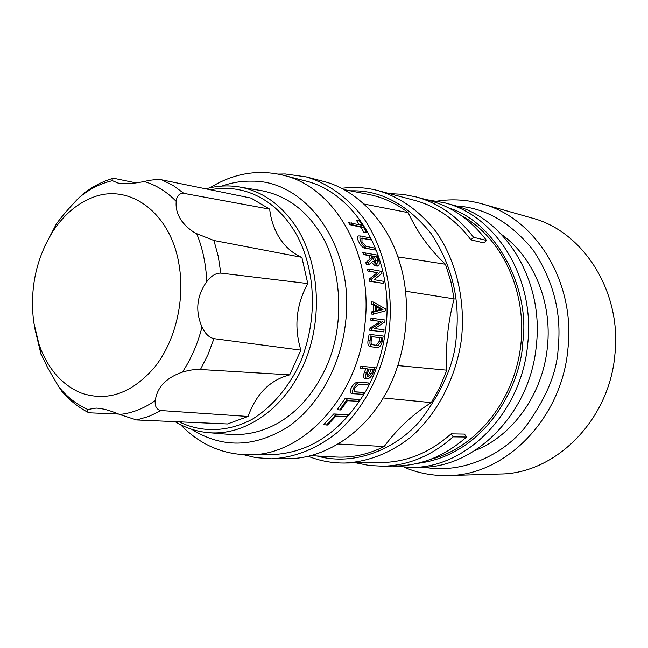 <?xml version="1.0" encoding="UTF-8"?>
<svg xmlns="http://www.w3.org/2000/svg" width="648" height="648" viewBox="0 0 648 648"><rect width="100%" height="100%" fill="white"/><g stroke="black" fill="none" stroke-linecap="round" stroke-linejoin="round"><path stroke-width="0.97" d="M614.871 354.829C622.08 291.867 583.232 231.198 531.749 217.963L481.845 203.812C535.232 217.477 575.626 281.759 567.932 348.794C561.938 418.632 505.408 475.486 448.173 475.559L500.013 474.02C555.231 473.882 609.282 420.43 614.871 354.829M474.838 450.579C512.722 436.047 543.048 393.757 547.422 346.745C552.274 301.952 533.255 256.883 501.609 234.552M425.914 199.56L444.431 202.743L453.551 205.23C504.897 217.809 543.858 280.017 536.374 345.019C530.542 412.736 475.964 467.783 421.079 467.281L411.626 467.467L392.891 466.034M430.904 459.205C475.502 448.197 513.888 401.541 520.619 346.583C527.504 291.632 501.674 237.022 461.109 215.46M470.934 239.833L473.534 237.281L486.543 240.432L483.967 242.951L470.934 239.833C455.536 219.534 436.793 206.38 414.704 200.37L378.481 190.706C401.039 197.624 420.382 211.507 436.509 232.34C456.314 261.225 465.604 300.235 461.441 339.244C455.957 378.092 437.424 413.659 411.164 436.833C390.444 453.106 368.299 461.838 344.728 463.045C332.092 463.174 319.95 460.93 308.318 456.322M344.728 463.045L382.215 462.518C407.155 462 430.118 452.45 451.121 433.86L464.478 434.087L466.503 437.044C445.257 455.714 422.018 465.353 396.779 465.969L382.814 466.22C408.256 465.596 431.706 455.811 453.163 436.865L451.121 433.86M473.534 237.281C457.804 216.586 438.688 203.132 416.186 196.927L429.665 200.572C451.988 206.736 470.95 220.02 486.543 240.432M416.186 196.927L402.854 194.311L389.367 193.606M466.503 437.044L453.163 436.865M356.003 462.883L369.247 465.499L382.814 466.22M335.769 457.01L336.579 457.051C352.731 457.812 368.591 454.313 384.151 446.545C397.289 428.757 413.011 414.113 431.317 402.611L439.968 387.01L446.82 370.17C445.451 346.032 447.881 322.267 454.11 298.874L450.789 281.111L445.468 264.254C429.859 249.626 417.425 232.421 408.175 212.625C396.131 203.383 383.106 197.348 369.109 194.522L368.315 194.368M445.468 264.254L397.823 256.875M405.616 291.219L454.11 298.874M446.82 370.17L397.921 365.585M383.187 397.953L431.317 402.611M384.151 446.545L338.483 444.018M364.03 204.031L408.175 212.625M278.308 174.085L285.274 173.964L306.18 176.864L322.931 181.246C356.546 189.216 387.739 221.964 399.411 261.679C412.744 302.6 406.831 357.939 384.434 395.823C363.204 433.471 324.413 458.744 288.554 458.654L271.245 458.816L255.774 457.618L243.535 454.71M306.18 176.864C328.828 183.732 348.251 197.899 364.443 219.364C384.321 249.172 393.571 289.688 389.213 330.294C383.527 370.737 364.67 407.77 338.118 431.819C317.172 448.691 294.881 457.69 271.245 458.816M248.281 454.815L270.702 454.694C309.801 453.381 341.747 431.787 366.533 389.91C377.071 370.445 383.576 349.215 386.038 326.236C394.041 257.321 355.339 192.189 304.649 180.735L282.941 175.146C334.109 186.681 373.199 253.117 365.018 323.546C358.514 396.876 302.705 456.338 248.281 454.815C222.183 454.418 199.616 444.39 180.59 424.715M383.778 331.914L369.716 330.261L370.008 328.099L380.279 321.432L370.818 320.185L370.964 318.2L385.009 319.999L384.863 321.951L374.649 328.609L384.062 329.775L383.778 331.914L371.758 330.456L372.041 328.285L370.008 328.099M209.944 187.807C233.199 173.372 257.531 169.152 282.941 175.146M367.157 378.813C365.456 378.246 365.189 376.302 366.371 372.965L367.934 368.915L360.158 368.21L360.863 366.298L375.079 367.546L372.835 373.467C371.215 376.877 369.328 378.659 367.157 378.813L365.01 378.554C363.285 377.946 363.026 375.994 364.241 372.713L365.804 368.736M339.714 409.949L337.252 409.617L345.068 398.528L359.624 399.443L358.466 401.258L347.336 400.723L340.832 409.99L339.714 409.949L347.393 398.828L359.624 399.443M326.495 425.015L323.733 424.618L333.744 413.951L348.592 414.72L347.117 416.478L335.915 416.113L327.621 425.039L326.495 425.015L336.272 414.299L348.592 414.72M375.54 347.271L370.105 346.696C368.177 346.121 367.489 344.023 368.032 340.386L369.101 334.4L371.142 334.603L383.171 336.012L382.118 341.925C381.154 345.481 379.639 347.328 377.582 347.482L372.155 346.907C370.267 346.356 369.579 344.25 370.073 340.589L371.142 334.603M354.424 391.748L363.787 392.437L362.742 394.268L353.776 393.765C352.058 393.198 352.01 391.246 353.654 387.901C355.55 384.507 357.623 382.668 359.883 382.393L368.671 382.984L367.772 384.839L358.976 384.264L354.764 387.966L354.051 391.173L354.877 391.919L363.787 392.437M353.662 393.749L351.516 393.482C349.823 392.801 349.79 390.849 351.427 387.626C353.29 384.288 355.379 382.458 357.696 382.126L368.671 382.984M358.992 235.945L358.668 235.896C357.161 236.326 357.089 238.14 358.474 241.348L360.636 245.106L363.439 247.82L375.322 250.071L366.63 248.297C364.362 247.334 362.443 245.066 360.863 241.477C359.494 238.148 359.583 236.334 361.13 236.026L370.162 237.946L371.093 239.93L361.584 238.286M373.321 305.03L371.369 303.928L371.336 301.887L373.394 302.057L373.426 304.098L375.37 305.2L375.289 311.631L373.321 312.174L373.24 314.207L371.199 314.029L371.28 311.996L373.248 311.461L373.321 305.03L375.37 305.2M369.562 269.171L381.559 271.374L381.98 273.359L374.026 279.669L383.414 281.305L383.738 283.484L369.627 281.273L369.295 279.069L377.274 272.751L367.821 271.034L367.392 269.025L369.562 269.171L369.984 271.172L367.821 271.034M367.384 232.494L363.779 232.13L360.904 227.173L349.88 224.694L348.64 222.693L362.321 225.31L358.96 220.134L360.037 220.385L367.384 232.494L366.314 232.251L363.52 227.294L352.512 224.816L351.313 222.807M359.3 224.621L356.189 220.02L358.96 220.134M377.501 266.077L373.054 261.176L368.591 264.943L366.395 264.797L365.82 262.594L370.097 258.925L369.068 255.652L363.455 254.543L362.783 252.534L377.087 255.069L378.853 260.739C379.655 264.028 379.21 265.81 377.501 266.077L375.314 265.931L371.539 262.472M360.863 366.298L375.079 367.546M362.273 368.445L362.969 366.533M345.068 398.528L347.393 398.828M333.744 413.951L336.272 414.299M221.738 186.089C231.628 182.582 241.688 180.938 251.926 181.157C306.658 180.249 354.618 247.05 345.7 321.44C341.075 365.796 318.006 406.782 287.105 427.494C253.765 447.695 221.932 448.286 191.606 429.268M369.716 330.261L371.758 330.456M375.322 250.071L374.56 248.087L365.869 246.289L361.965 241.704L362.013 238.043M371.093 239.93L362.394 238.067M371.369 303.928L373.426 304.098M373.248 311.461L375.289 311.631M371.28 311.996L373.321 312.174M373.394 302.057L385.43 308.894L385.406 310.854L373.24 314.207M377.274 272.751L369.984 271.172M369.295 279.069L371.417 279.215L379.42 272.889M369.627 281.273L371.741 281.418L371.417 279.215M383.738 283.484L371.741 281.418M349.88 224.694L352.512 224.816M360.904 227.173L363.52 227.294M363.779 232.13L366.314 232.251M363.455 254.543L365.723 254.68L365.067 252.671M369.068 255.652L371.328 255.79L365.723 254.68M370.097 258.925L372.333 259.062L371.328 255.79M365.82 262.594L368.032 262.732L372.333 259.062M368.591 264.943L368.032 262.732M370.818 320.185L372.851 320.363L372.997 318.387M380.279 321.432L372.851 320.363M372.041 328.285L382.296 321.611M367.465 373.046L369.028 369.004L373.313 369.352L371.758 373.378L368.015 376.934L367.003 375.662L367.465 373.046M381.777 337.827L381.048 341.812L378.019 345.546L371.895 344.663L371.085 342.881L371.174 340.71L371.911 336.693L381.777 337.827L379.752 337.624L379.015 341.609L381.048 341.812M260.626 190.496L261.557 190.65C284.44 195.194 303.021 207.838 317.293 228.598C340.403 260.059 347.142 321.748 326.057 367.424C305.978 410.751 271.642 436.039 231.328 434.565L209.061 432.726C196.943 431.73 185.62 428.045 175.073 421.662M376.464 305.816L382.968 309.517L376.391 311.332L376.464 305.816M373.54 259.702L372.414 256.001L376.666 256.843L377.784 260.528L376.917 264.076L373.54 259.702M367.173 376.302L369.635 373.135L371.758 373.378M371.183 369.174L369.635 373.135M376.132 345.344L379.015 341.609M371.903 336.725L379.752 337.624M382.968 309.517L380.935 309.347L376.415 310.595M376.464 306.812L380.935 309.347M376.666 256.843L372.519 256.333M375.613 263.38L375.565 260.399L377.784 260.528M374.406 256.713L375.565 260.399M301.879 257.353L213.937 240.497L195.323 233.11C188.981 229.246 184.064 224.645 180.59 219.283C177.309 213.897 175.827 208.389 176.126 202.751L176.207 201.407C166.633 191.541 155.949 184.907 144.148 181.513C150.854 179.844 156.743 179.285 161.814 179.844L251.06 198.094L269.665 209.134C270.969 220.352 274.452 230.267 280.098 238.885C285.825 247.439 293.082 253.595 301.879 257.353L307.776 283.573C296.168 304.892 293.868 327.086 300.875 350.139L289.688 374.844C270.022 380.036 256.146 393.911 248.071 416.47L227.497 423.97L136.542 419.961L119.588 414.477C131.909 413.23 143.807 408.596 155.285 400.577L155.488 399.2C157.658 387.099 166.058 378.27 180.687 372.713L182.372 372.13C189.232 370.065 195.251 369.19 200.443 369.506L289.688 374.844M40.557 352.933L47.822 368.024L58.717 386.726L63.504 393.166M118.6 414.064L90.955 412.881L87.52 412.104L87.018 410.727L88.8 409.334L96.179 408.094C102.109 408.362 109.391 410.273 118.017 413.821L119.588 414.477M248.071 416.47L161.077 410.557C156.581 409.641 154.645 406.312 155.285 400.577M300.875 350.139L213.953 338.653C209.093 337.551 205.116 333.671 202.014 327.013L201.301 325.345C195.429 310.465 196.903 296.403 205.716 283.16L206.753 281.694C211.159 275.862 215.849 273.002 220.806 273.116L307.776 283.573M176.207 201.407C176.766 195.826 179.318 193.153 183.878 193.371L269.665 209.134M144.148 181.513L142.471 181.845C132.071 183.821 123.881 184.21 117.92 183.028L112.404 180.679L111.958 178.621L115.709 178.694L136.08 182.898M84.216 193.015L77.582 199.114C68.234 208.972 61.155 217.258 56.344 223.981L44.615 246.475M80.668 392.834C61.382 384.491 47.474 368.267 38.937 344.169L33.728 322.323C29.622 289.016 36.021 258.69 52.917 231.344C63.318 215.525 75.946 204.476 90.817 198.223C127.956 181.699 170.967 211.88 179.148 265.364C185.061 300.729 175.235 341.269 154.686 367.181C131.819 393.53 107.147 402.084 80.668 392.834M456.16 205.983C484.753 207.522 510.405 222.215 533.101 250.047C553.408 280.6 561.759 313.178 558.179 347.757C557.167 372.438 545.9 399.273 524.386 428.263C501.73 455.455 461.959 474.279 423.792 467.192M444.431 202.743C496.085 215.379 535.288 278.203 527.715 343.91C521.81 412.355 466.835 467.994 411.626 467.467M448.781 207.992C496.174 221.981 530.898 289.275 522.636 343.375C521.478 380.862 488.341 454.831 417.126 463.442M349.977 190.779L354.359 190.796C382.587 191.103 408.191 205.384 431.171 233.644C451.721 265.024 460.112 298.833 456.354 335.065C455.277 361.309 443.329 389.723 420.528 420.293C396.536 448.829 354.723 466.617 317.107 456.014M366.371 372.965L364.241 372.713M370.073 340.589L368.032 340.386M370.105 346.696L372.155 346.907M357.696 382.126L359.883 382.393M364.306 248.168L366.63 248.297M205.829 188.843C216.991 185.725 228.209 185.109 239.509 186.989C261.549 190.982 280.041 203.691 294.994 225.123C319.375 261.039 323.53 318.071 304.366 363.091C285.241 408.175 245.803 435.699 209.061 432.726M210.316 189.759C250.104 182.339 278.251 206.356 291.551 226.703C307.257 248.638 324.502 301.271 300.559 361.949C289.437 386.435 272.249 406.895 252.307 419.224C225.253 433.634 198.442 431.568 179.277 421.848M161.077 410.557L148.951 416.397L136.542 419.961M213.953 338.653L207.968 354.659L200.443 369.506M213.937 240.497L218.246 256.365L220.806 273.116M161.814 179.844L173.219 185.522L183.878 193.371M41.018 354.27L34.571 327.467M58.717 386.726C67.149 397.143 76.974 404.781 88.193 409.649M182.372 372.13C191.192 358.822 197.737 343.78 202.014 327.013M206.753 281.694C206.04 264.489 202.735 248.605 196.846 234.017M112.404 180.679C100.4 183.449 89.181 189.184 78.748 197.875M448.173 475.559C432.856 475.94 418.235 473.202 404.303 467.338M437.303 201.083C452.239 198.798 467.087 199.714 481.845 203.812M378.481 190.706C366.25 187.491 353.93 186.705 341.528 188.341M310.935 455.682L336.579 457.051M343.902 189.589L369.109 194.522M351.516 393.482L353.776 393.765M358.668 235.896L361.13 236.026M239.509 186.989L261.557 190.65M40.994 354.221L38.937 344.169M52.917 231.344L56.344 223.981M61.86 391.303C69.231 399.921 77.784 406.855 87.52 412.104M82.11 194.643C91.23 187.377 101.177 182.031 111.958 178.621"/></g></svg>
